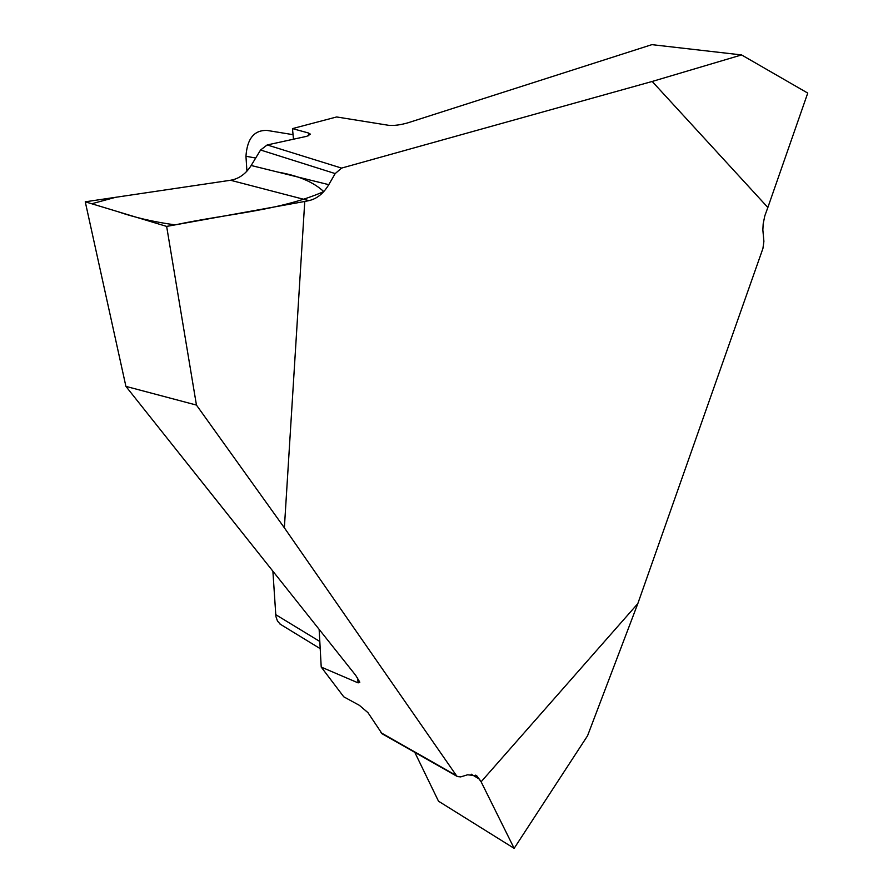 <?xml version="1.0" encoding="UTF-8"?>
<svg xmlns="http://www.w3.org/2000/svg" width="893" height="893" viewBox="0 0 893 893"><rect width="100%" height="100%" fill="white"/><g stroke="black" fill="none" stroke-linecap="round" stroke-linejoin="round"><path stroke-width="1.34" d="M652.191 81.464L341.584 168.096L335.188 173.588L328.769 184.672C323.489 193.513 316.859 198.838 308.9 200.635L304.759 201.461L284.365 527.808L456.435 775.604L457.395 776.564L460.699 776.899L467.597 774.789L476.739 775.805L481.115 781.788L637.825 603.601L762.935 248.433L763.895 241.356L762.856 229.981L763.18 223.83L764.799 215.883L767.857 207.477L652.191 81.464L741.57 54.931L807.741 93.084L767.857 207.477M335.188 173.588L260.566 150.013L267.186 144.945L306.768 136.305L310.485 134.207L308.409 132.968L292.469 128.614L336.628 116.961L388.656 125.31C394.036 125.801 400.533 124.953 408.157 122.743L651.879 44.65L741.57 54.931M359.756 682.107L355.704 675.342L125.913 386.379L196.449 405.076L284.365 527.808M359.779 682.442L358.093 682.866L357.646 677.977M382.092 733.767L367.983 712.67L359.399 705.347L343.749 696.797L321.223 667.082L358.093 682.866M267.353 130.445C254.304 129.853 247.171 138.46 245.955 156.264L246.926 171.155M272.89 571.207L275.904 616.516L277.5 621.115L280.302 624.162M293.496 139.208L292.469 128.614M319.136 629.364L321.223 667.082M196.449 405.076L166.645 226.409L304.759 201.461M125.913 386.379L85.259 201.807L166.645 226.409M260.566 150.013L251.167 165.495C245.988 173.733 239.224 178.645 230.874 180.207M308.9 200.635L230.528 180.263L85.259 201.807M230.528 180.263C239.011 178.79 245.899 173.867 251.167 165.495L328.769 184.672M414.798 752.352L438.496 801.188L514.145 848.35L587.561 735.754L637.825 603.601M514.145 848.35L481.115 781.788M230.539 180.263L115.599 197.308L91.733 203.76L117.686 211.608C134.977 217.602 154.132 222.022 175.14 224.869C228.284 213.516 279.944 210.804 323.757 191.604C313.633 182.127 298.385 175.631 278.024 172.126L251.167 165.495M267.186 144.945L341.584 168.096M380.864 732.662L456.435 775.604M275.703 614.641L319.806 641.475M255.699 158.028L245.955 156.264M308.665 135.781L308.409 132.968M479.798 779.366L471.191 774.175M293.06 134.676L267.387 130.478M320.207 648.653L279.866 623.961M475.634 775.146L476.829 775.861M381.757 733.566L457.383 776.553"/></g></svg>
